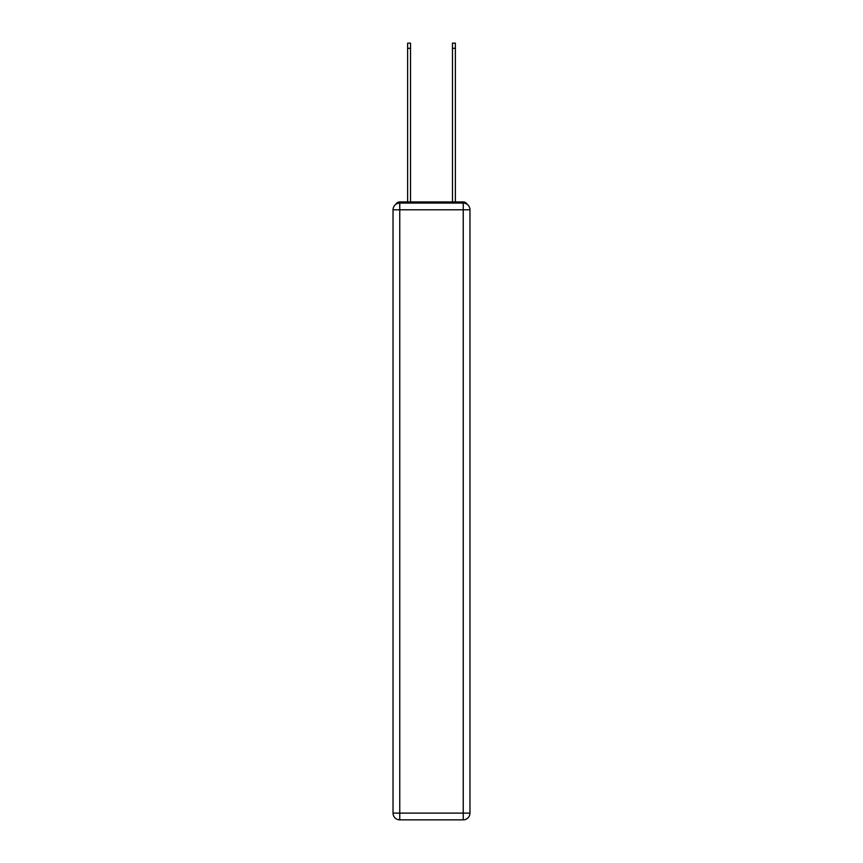 <?xml version="1.0" encoding="UTF-8"?>
<svg xmlns="http://www.w3.org/2000/svg" width="863" height="863" viewBox="0 0 863 863"><rect width="100%" height="100%" fill="white"/><g stroke="black" fill="none" stroke-linecap="round" stroke-linejoin="round"><path stroke-width="1.29" d="M467.228 204.369A4.488 4.488 0 0 0 463.237 201.942L399.763 201.942A4.488 4.488 0 0 0 395.772 204.369M399.763 201.942L407.616 201.942L407.616 43.15L410.529 43.15L410.529 201.942L414.003 201.942M448.997 201.942L452.471 201.942L452.471 43.15L455.384 43.15L455.384 201.942L463.237 201.942M399.763 203.064L463.237 203.064A6.731 6.731 0 0 1 469.968 209.795L469.968 813.119A6.731 6.731 0 0 1 463.237 819.85L399.763 819.85L399.763 813.119L463.237 813.119L463.237 209.795L399.763 209.795L399.763 813.119L393.032 813.119L393.032 209.795L399.763 209.795L399.763 203.064A6.731 6.731 0 0 0 393.032 209.795A6.731 6.731 0 0 1 399.763 203.064M393.032 813.119A6.731 6.731 0 0 0 399.763 819.85A6.731 6.731 0 0 1 393.032 813.119M463.237 819.85A6.731 6.731 0 0 0 469.968 813.119L463.237 813.119L463.237 819.85M469.968 209.795A6.731 6.731 0 0 0 463.237 203.064L463.237 209.795L469.968 209.795M407.616 48.306L410.529 48.306M455.384 48.306L452.471 48.306"/></g></svg>
